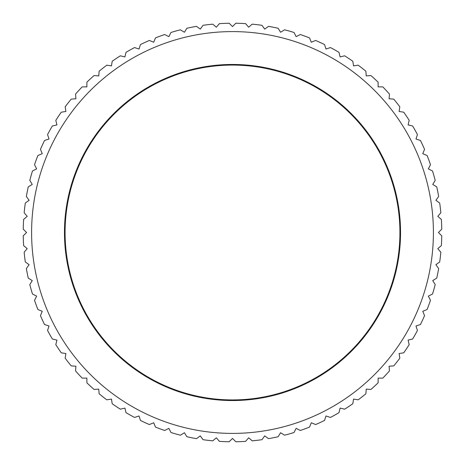 <?xml version="1.0" encoding="UTF-8"?>
<svg xmlns="http://www.w3.org/2000/svg" width="465" height="465" viewBox="0 0 465 465"><rect width="100%" height="100%" fill="white"/><g stroke="black" fill="none" stroke-linecap="round" stroke-linejoin="round"><path stroke-width="0.7" d="M433.403 232.5A200.903 200.903 0 0 0 232.5 31.597A200.903 200.903 0 0 0 31.597 232.5A200.903 200.903 0 0 0 232.5 433.403A200.903 200.903 0 0 0 433.403 232.5M438.425 232.5L441.75 229.175A209.279 209.279 0 0 0 441.366 219.393L437.792 216.341L440.843 212.772A209.279 209.279 0 0 0 439.692 203.048L435.891 200.287L438.652 196.486A209.279 209.279 0 0 0 436.745 186.883L432.741 184.425L435.194 180.42A209.279 209.279 0 0 0 432.537 170.998L428.346 168.865L430.48 164.68A209.279 209.279 0 0 0 427.091 155.49L422.755 153.694L424.551 149.352A209.279 209.279 0 0 0 420.453 140.465L415.983 139.012L417.436 134.542A209.279 209.279 0 0 0 412.653 125.998L408.084 124.905L409.177 120.336A209.279 209.279 0 0 0 403.742 112.193L399.098 111.46L399.836 106.816A209.279 209.279 0 0 0 393.774 99.126L389.089 98.76L389.455 94.075A209.279 209.279 0 0 0 382.811 86.885L378.115 86.885L378.115 82.189A209.279 209.279 0 0 0 370.925 75.545L366.24 75.911L365.874 71.226A209.279 209.279 0 0 0 358.184 65.164L353.54 65.902L352.807 61.258A209.279 209.279 0 0 0 344.664 55.823L340.095 56.916L339.002 52.347A209.279 209.279 0 0 0 330.458 47.564L325.988 49.017L324.535 44.547A209.279 209.279 0 0 0 315.648 40.449L311.306 42.245L309.51 37.909A209.279 209.279 0 0 0 300.32 34.52L296.135 36.654L294.002 32.463A209.279 209.279 0 0 0 284.58 29.807L280.575 32.259L278.117 28.255A209.279 209.279 0 0 0 268.514 26.348L264.713 29.109L261.952 25.308A209.279 209.279 0 0 0 252.228 24.157L248.659 27.208L245.607 23.634A209.279 209.279 0 0 0 235.825 23.25L232.5 26.575L229.175 23.25A209.279 209.279 0 0 0 219.393 23.634L216.341 27.208L212.772 24.157A209.279 209.279 0 0 0 203.048 25.308L200.287 29.109L196.486 26.348A209.279 209.279 0 0 0 186.883 28.255L184.425 32.259L180.42 29.807A209.279 209.279 0 0 0 170.998 32.463L168.865 36.654L164.68 34.52A209.279 209.279 0 0 0 155.49 37.909L153.694 42.245L149.352 40.449A209.279 209.279 0 0 0 140.465 44.547L139.012 49.017L134.542 47.564A209.279 209.279 0 0 0 125.998 52.347L124.905 56.916L120.336 55.823A209.279 209.279 0 0 0 112.193 61.258L111.46 65.902L106.816 65.164A209.279 209.279 0 0 0 99.126 71.226L98.76 75.911L94.075 75.545A209.279 209.279 0 0 0 86.885 82.189L86.885 86.885L82.189 86.885A209.279 209.279 0 0 0 75.545 94.075L75.911 98.76L71.226 99.126A209.279 209.279 0 0 0 65.164 106.816L65.902 111.46L61.258 112.193A209.279 209.279 0 0 0 55.823 120.336L56.916 124.905L52.347 125.998A209.279 209.279 0 0 0 47.564 134.542L49.017 139.012L44.547 140.465A209.279 209.279 0 0 0 40.449 149.352L42.245 153.694L37.909 155.49A209.279 209.279 0 0 0 34.52 164.68L36.654 168.865L32.463 170.998A209.279 209.279 0 0 0 29.807 180.42L32.259 184.425L28.255 186.883A209.279 209.279 0 0 0 26.348 196.486L29.109 200.287L25.308 203.048A209.279 209.279 0 0 0 24.157 212.772L27.208 216.341L23.634 219.393A209.279 209.279 0 0 0 23.25 229.175L26.575 232.5L23.25 235.825A209.279 209.279 0 0 0 23.634 245.607L27.208 248.659L24.157 252.228A209.279 209.279 0 0 0 25.308 261.952L29.109 264.713L26.348 268.514A209.279 209.279 0 0 0 28.255 278.117L32.259 280.575L29.807 284.58A209.279 209.279 0 0 0 32.463 294.002L36.654 296.135L34.52 300.32A209.279 209.279 0 0 0 37.909 309.51L42.245 311.306L40.449 315.648A209.279 209.279 0 0 0 44.547 324.535L49.017 325.988L47.564 330.458A209.279 209.279 0 0 0 52.347 339.002L56.916 340.095L55.823 344.664A209.279 209.279 0 0 0 61.258 352.807L65.902 353.54L65.164 358.184A209.279 209.279 0 0 0 71.226 365.874L75.911 366.24L75.545 370.925A209.279 209.279 0 0 0 82.189 378.115L86.885 378.115L86.885 382.811A209.279 209.279 0 0 0 94.075 389.455L98.76 389.089L99.126 393.774A209.279 209.279 0 0 0 106.816 399.836L111.46 399.098L112.193 403.742A209.279 209.279 0 0 0 120.336 409.177L124.905 408.084L125.998 412.653A209.279 209.279 0 0 0 134.542 417.436L139.012 415.983L140.465 420.453A209.279 209.279 0 0 0 149.352 424.551L153.694 422.755L155.49 427.091A209.279 209.279 0 0 0 164.68 430.48L168.865 428.346L170.998 432.537A209.279 209.279 0 0 0 180.42 435.194L184.425 432.741L186.883 436.745A209.279 209.279 0 0 0 196.486 438.652L200.287 435.891L203.048 439.692A209.279 209.279 0 0 0 212.772 440.843L216.341 437.792L219.393 441.366A209.279 209.279 0 0 0 229.175 441.75L232.5 438.425L235.825 441.75A209.279 209.279 0 0 0 245.607 441.366L248.659 437.792L252.228 440.843A209.279 209.279 0 0 0 261.952 439.692L264.713 435.891L268.514 438.652A209.279 209.279 0 0 0 278.117 436.745L280.575 432.741L284.58 435.194A209.279 209.279 0 0 0 294.002 432.537L296.135 428.346L300.32 430.48A209.279 209.279 0 0 0 309.51 427.091L311.306 422.755L315.648 424.551A209.279 209.279 0 0 0 324.535 420.453L325.988 415.983L330.458 417.436A209.279 209.279 0 0 0 339.002 412.653L340.095 408.084L344.664 409.177A209.279 209.279 0 0 0 352.807 403.742L353.54 399.098L358.184 399.836A209.279 209.279 0 0 0 365.874 393.774L366.24 389.089L370.925 389.455A209.279 209.279 0 0 0 378.115 382.811L378.115 378.115L382.811 378.115A209.279 209.279 0 0 0 389.455 370.925L389.089 366.24L393.774 365.874A209.279 209.279 0 0 0 399.836 358.184L399.098 353.54L403.742 352.807A209.279 209.279 0 0 0 409.177 344.664L408.084 340.095L412.653 339.002A209.279 209.279 0 0 0 417.436 330.458L415.983 325.988L420.453 324.535A209.279 209.279 0 0 0 424.551 315.648L422.755 311.306L427.091 309.51A209.279 209.279 0 0 0 430.48 300.32L428.346 296.135L432.537 294.002A209.279 209.279 0 0 0 435.194 284.58L432.741 280.575L436.745 278.117A209.279 209.279 0 0 0 438.652 268.514L435.891 264.713L439.692 261.952A209.279 209.279 0 0 0 440.843 252.228L437.792 248.659L441.366 245.607A209.279 209.279 0 0 0 441.75 235.825L438.425 232.5M64.461 232.5A168.039 168.039 0 0 1 232.5 64.461A168.039 168.039 0 0 1 400.539 232.5A168.039 168.039 0 0 1 232.5 400.539A168.039 168.039 0 0 1 64.461 232.5M399.923 232.5A167.423 167.423 0 0 0 232.5 65.077A167.423 167.423 0 0 0 65.077 232.5A167.423 167.423 0 0 0 232.5 399.923A167.423 167.423 0 0 0 399.923 232.5"/></g></svg>
